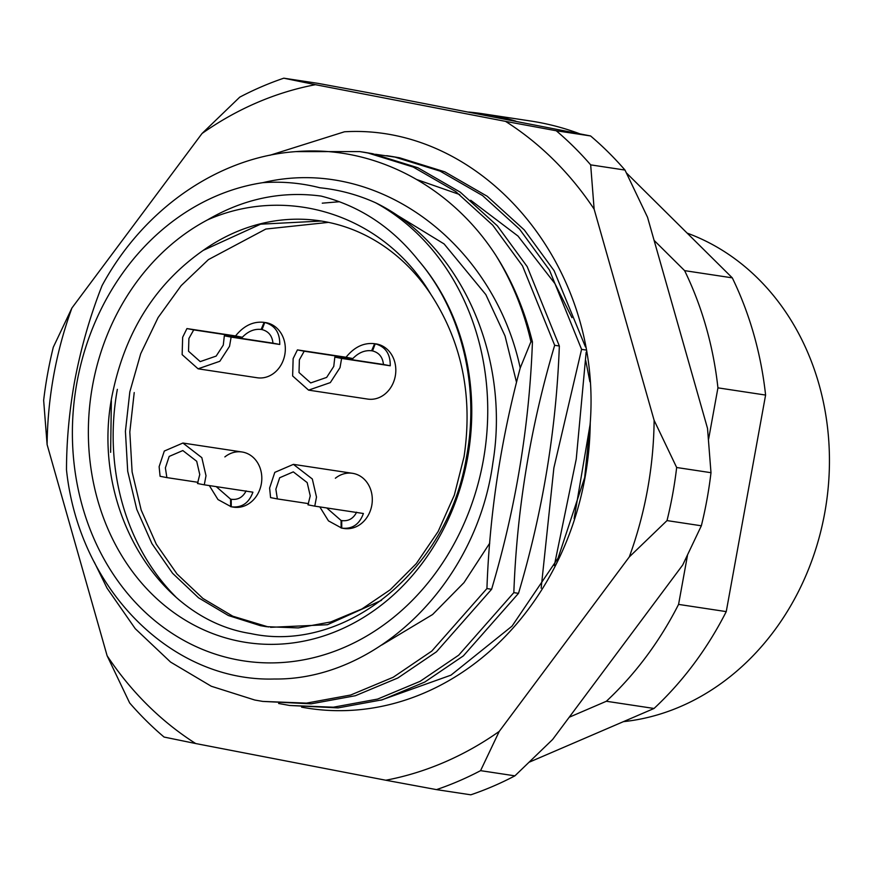 <?xml version="1.0" encoding="UTF-8"?>
<svg xmlns="http://www.w3.org/2000/svg" width="873" height="873" viewBox="0 0 873 873"><rect width="100%" height="100%" fill="white"/><g stroke="black" fill="none" stroke-linecap="round" stroke-linejoin="round"><path stroke-width="1.31" d="M418.636 260.667A223.259 190.925 98.6 0 1 467.568 457.965A223.259 190.925 98.6 0 1 240.151 641.404A223.259 190.925 98.6 0 1 92.56 385.604A223.259 190.925 98.6 0 1 207.425 219.941C243.632 198.771 281.521 190.816 321.068 196.076C359.709 205.875 392.239 227.406 418.636 260.667C461.784 311.17 480.008 386.826 466.378 457.659C447.914 569.916 345.162 654.172 250.66 633.547C155.023 618.804 87.769 500.873 113.435 389.293C126.825 329.165 156.78 282.852 203.278 250.344A204.653 175.015 -81.4 0 1 320.227 220.88A204.653 175.015 -81.4 0 1 430.76 294.212C461.937 341.987 473.035 396.178 464.043 456.775L454.32 495.144L438.148 531.471L416.312 563.598L390.22 589.777L361.924 608.961L330.736 621.969L298.239 627.927L266.178 626.661L260.35 625.657L228.41 615.541L198.553 597.819L172.592 573.31L151.913 543.595L136.777 509.406L127.709 471.278L125.417 431.327L129.826 391.89L140.706 353.707L158.1 317.554L181.158 285.624L208.418 259.608L265.839 229.042L328.499 222.375M623.409 721.655A251.162 214.791 -81.4 0 0 824.723 512.997A251.162 214.791 -81.4 0 0 687.16 233.124M321.264 221.044L260.591 224.186L203.278 250.344M134.224 392.555L129.815 431.993L132.118 471.944L141.186 510.072L156.311 544.261L177.001 573.976L202.951 598.485L232.807 616.207L268.415 626.978M270.586 627.327L327.419 624.73L381.534 600.308M76.933 382.581A241.854 206.836 -81.4 0 0 236.823 659.704A241.854 206.836 -81.4 0 0 483.195 460.977A241.854 206.836 -81.4 0 0 375.663 202.798C460.715 244.058 510.432 356.839 492.896 462.701C476.669 583.622 377.136 680.416 274.275 679.008C171.304 682.097 78.919 588.839 66.49 469.87C66.555 441.051 69.229 411.75 74.5 381.959C80.818 348.338 90.006 316.244 102.043 285.667C143.63 208.625 218.85 156.813 296.231 151.596C373.349 145.289 450.108 185 495.613 254.971A279.065 238.656 98.6 0 1 530.937 341.703L520.221 367.991C493.507 243.196 377.431 155.252 262.784 182.675A241.854 206.836 -81.4 0 0 76.933 382.581M513.837 592.636L458.696 655.176L420.131 681.322L377.638 699.077L333.366 707.206L289.672 705.482L338.047 707.905L382.319 699.786L424.813 682.031L463.367 655.874L518.507 593.345C542.679 511.938 556.297 429.494 559.342 346.003L554.671 345.293C530.489 426.701 516.881 509.145 513.837 592.636L518.507 593.345M289.672 705.482L278.629 703.485M375.51 154.281L394.945 157.096L440.112 171.13L482.518 195.552L519.621 229.228L549.433 269.986L581.582 349.364L553.875 467.917L541.151 588.195M586.023 350.04L581.582 349.364M585.467 346.919L554.104 270.695L524.291 229.937L487.199 196.261L444.783 171.828L399.616 157.795L391.366 156.376M520.221 367.991C500.633 441.214 489.535 514.743 486.927 588.566L431.786 651.094L393.221 677.252L350.728 695.006L306.456 703.125L262.773 701.412L311.137 703.834L355.409 695.716L397.902 677.961L436.456 651.804L491.597 589.275C515.779 507.868 529.387 425.413 532.432 341.921C524.389 309.675 512.113 280.691 495.613 254.971M486.927 588.566L491.597 589.275M262.773 701.412L254.807 700.037L211.277 686.243L170.584 662.083L135.228 628.658L107.041 588.151L94.197 561.95M295.947 151.618L359.785 151.596L368.035 153.015L413.202 167.049L455.619 191.482L492.71 225.158L522.523 265.916L554.671 345.293M559.342 346.003L527.194 266.625L497.381 225.867L460.289 192.18L417.872 167.758L372.706 153.724L364.456 152.306M375.663 202.798C357.799 194.744 339.204 189.736 319.9 187.771C301.109 182.97 282.066 181.278 262.784 182.675M554.322 565.529L576.245 459.078L586.154 352.125M590.213 423.831L574.128 518.595M532.432 341.921L530.937 341.703M529.66 761.998L654.041 708.472A334.883 286.377 -81.4 0 0 726.249 611.613L765.599 395.065A334.883 286.377 -81.4 0 0 732.294 277.854L626.454 172.963M579.246 133.602A334.883 286.377 -81.4 0 0 530.413 120.976L482.736 113.763A334.883 286.377 -81.4 0 0 468.801 112.06M569.207 717.246L606.364 701.259A334.883 286.377 -81.4 0 0 678.572 604.4L687.433 555.664M708.625 439.054L717.933 387.852A334.883 286.377 -81.4 0 0 684.618 270.641L654.106 240.391M515.757 121.118A334.883 286.377 -81.4 0 0 482.736 113.763M654.041 708.472L606.364 701.259M678.572 604.4L726.249 611.613M684.618 270.641L732.294 277.854M765.599 395.065L717.933 387.852M207.425 219.941C287.457 184.519 383.869 214.627 430.76 294.212M389.664 210.655L444.117 243.949L485.846 294.616L505.052 335.985L516.5 382.232M489.764 543.115L464.032 582.597L432.604 614.516L381.817 644.983M322.268 203.169L339.488 201.728M117.353 389.347A223.259 190.925 -81.4 0 0 175.746 596.848M377.158 344.093L375.248 343.809C385.43 346.636 390.427 353.958 390.242 365.787L341.616 358.421L340.012 367.642L330.321 382.603L308.573 390.133L367.686 399.081A27.903 23.866 -81.4 0 0 395.294 376.012A27.903 23.866 -81.4 0 0 376.034 343.897L376.536 343.973M266.669 322.781L264.759 322.486C274.951 325.313 279.938 332.646 279.753 344.464L231.127 337.109L229.523 346.319L219.832 361.28L198.084 368.81L257.197 377.758A27.903 23.866 -81.4 0 0 284.805 354.689A27.903 23.866 -81.4 0 0 265.545 322.574L266.047 322.661M231.771 499.356L231.214 499.269L231.269 506.798L233.68 507.169A27.903 23.866 -81.4 0 0 261.289 484.1A27.903 23.866 -81.4 0 0 242.028 451.985A27.903 23.866 -81.4 0 0 224.874 456.917M342.26 520.679L341.703 520.592L341.758 528.121L344.169 528.492A27.903 23.866 -81.4 0 0 371.778 505.423A27.903 23.866 -81.4 0 0 352.517 473.308A27.903 23.866 -81.4 0 0 335.363 478.24M314.771 506.144L307.983 504.834L310.242 495.853L307.176 482.594L293.306 471.867L279.666 477.749L275.868 489.218L277.363 498.92L270.575 497.61L269.615 488.007L274.799 472.369L293.404 464.36L312.316 478.982L316.495 497.053L314.771 506.144L363.397 513.499C359.458 524.422 352.245 529.289 341.758 528.121L328.477 520.875L319.813 506.907M356.61 512.189C353.379 518.617 348.403 521.421 341.703 520.592L341.976 520.635M326.72 507.944L341.07 520.472L342.882 520.745M277.363 498.92L308.54 503.645M341.136 528.001L341.07 520.472M198.084 368.81L182.141 354.634L182.653 337.273L186.931 328.575L235.557 335.941C243.818 325.673 253.345 321.144 264.137 322.366L261.136 329.437M262.053 329.579L261.42 329.481C254.545 328.619 248.183 331.216 242.345 337.251L193.719 329.885L188.895 338.484L188.524 351.219L200.212 361.608L216.166 356.086L223.281 345.119L224.339 335.799L272.965 343.154C272.234 335.854 268.589 331.336 262.042 329.601L264.759 322.486M242.345 337.251L235.557 335.941M193.719 329.885L186.931 328.575M231.127 337.109L224.339 335.799M279.753 344.464L272.965 343.154M204.282 484.821L197.494 483.511L199.753 474.53L196.698 461.271L182.828 450.555L169.176 456.426L165.379 467.895L166.874 477.607L160.086 476.287L159.126 466.695L164.31 451.046L182.915 443.037L201.827 457.659L206.006 475.73L204.282 484.821L252.908 492.176C248.969 503.099 241.756 507.977 231.269 506.798L217.988 499.563L209.324 485.584M246.121 490.866C242.89 497.304 237.914 500.098 231.214 499.269L231.498 499.312M216.231 486.632L230.581 499.149L232.393 499.421M166.874 477.607L198.051 482.322M230.647 506.678L230.581 499.149M308.573 390.133L292.63 375.957L293.142 358.596L297.42 349.898L346.046 357.253C354.307 346.996 363.834 342.467 374.626 343.689L371.625 350.75M372.542 350.891L371.909 350.804C365.034 349.942 358.672 352.528 352.834 358.563L304.208 351.208L299.384 359.807L299.013 372.531L310.701 382.931L326.655 377.409L333.759 366.431L334.828 357.112L383.454 364.478C382.712 357.166 379.078 352.648 372.531 350.924L375.248 343.809M352.834 358.563L346.046 357.253M304.208 351.208L297.42 349.898M341.616 358.421L334.828 357.112M390.242 365.787L383.454 364.478M416.825 179.565L459.755 194.57M470.7 200.255L518.005 236.059L554.966 283.66L571.968 317.674M585.739 360.582L589.908 381.796M380.846 700.211L450.97 675.156L512.047 626.127L558.087 558.087L584.67 477.596L590.235 422.805A279.065 238.656 98.6 0 1 584.997 477.684A279.065 238.656 98.6 0 1 301.578 707.141M654.128 420.328L594.131 209.16A353.489 302.287 -81.4 0 0 505.532 121.369L315.448 84.692A353.489 302.287 -81.4 0 0 202.023 133.504L71.935 307.983A353.489 302.287 -81.4 0 0 47.109 444.597L107.117 655.754A353.489 302.287 -81.4 0 0 195.705 743.545L385.801 780.233A353.489 302.287 -81.4 0 0 499.225 731.41L629.302 556.93A353.489 302.287 -81.4 0 0 647.504 489.742A353.489 302.287 -81.4 0 0 654.128 420.328L676.662 467.502A372.094 318.198 98.6 0 1 672.668 494.205A372.094 318.198 98.6 0 1 667.016 520.592L701.346 525.786A372.094 318.198 -81.4 0 0 710.993 472.697L676.662 467.502M47.109 444.597L43.65 400.303A372.094 318.198 98.6 0 1 47.655 373.6A372.094 318.198 98.6 0 1 53.297 347.214L71.935 307.983M202.023 133.504L239.737 97.154A372.094 318.198 98.6 0 1 283.801 78.188L318.132 83.382L368.843 92.767L590.574 135.948A372.094 318.198 -81.4 0 1 624.992 170.06L590.672 164.866A372.094 318.198 98.6 0 0 556.243 130.754L590.574 135.948M624.992 170.06L647.526 217.246L707.523 428.403L710.993 472.697M701.346 525.786L682.697 565.017L552.62 739.496L514.906 775.846A372.094 318.198 -81.4 0 1 470.831 794.812L436.511 789.618A372.094 318.198 98.6 0 0 480.576 770.652L514.906 775.846M590.235 422.805C602.174 263.242 481.143 123.573 344.431 131.79L269.866 155.285M111.362 400.642L110.631 452.334M195.705 743.545L164.069 737.052A372.094 318.198 98.6 0 1 129.651 702.94L107.117 655.754M385.801 780.233L436.511 789.618M480.576 770.652L499.225 731.41M629.302 556.93L667.016 520.592M594.131 209.16L590.672 164.866M556.243 130.754L505.532 121.369M315.448 84.692L283.801 78.188M391.344 156.376L386.674 155.667M364.434 152.306L359.785 151.596M293.404 464.36L352.517 473.308M182.915 443.037L242.028 451.985"/></g></svg>
